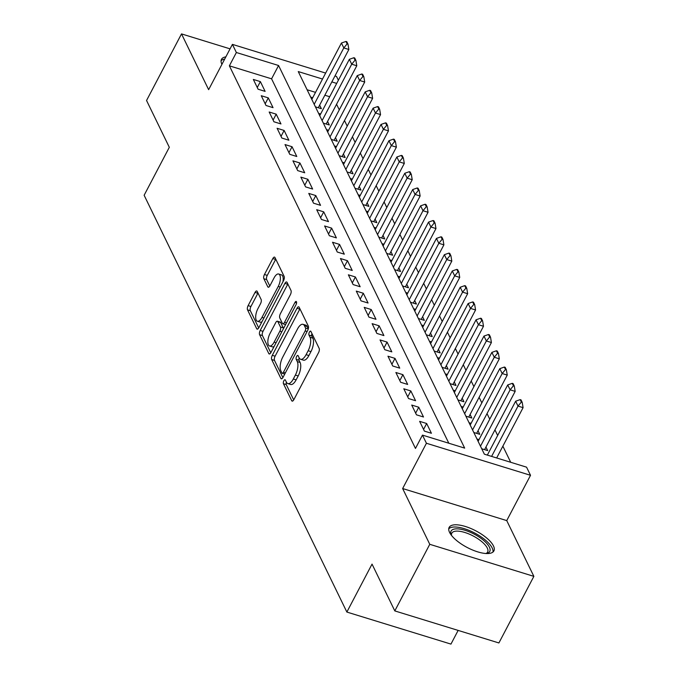 <?xml version="1.0" encoding="UTF-8"?>
<svg xmlns="http://www.w3.org/2000/svg" width="678" height="678" viewBox="0 0 678 678"><rect width="100%" height="100%" fill="white"/><g stroke="black" fill="none" stroke-linecap="round" stroke-linejoin="round"><path stroke-width="1.02" d="M283.862 380.765A2.229 0.932 -72.9 0 0 283.446 383.714L291.709 400.69A3.178 1.331 -72.9 0 0 292.142 401.113A3.178 1.331 -72.9 0 0 293.854 399.673L318.567 352.611A3.178 1.331 -72.9 0 0 319.16 348.39L310.905 331.415A2.229 0.932 -72.9 0 0 310.6 331.118A2.229 0.932 -72.9 0 0 309.397 332.127A2.229 0.932 -72.9 0 0 308.982 335.076L310.049 337.271A10.178 4.254 -72.9 0 1 308.143 350.755L306.083 354.679A10.178 4.254 -72.9 0 1 300.608 359.289A10.178 4.254 -72.9 0 1 299.21 357.933L298.134 355.73A2.229 0.932 -72.9 0 0 297.828 355.433A2.229 0.932 -72.9 0 0 296.633 356.442A2.229 0.932 -72.9 0 0 296.218 359.391L297.286 361.594A10.178 4.254 -72.9 0 1 295.379 375.07L293.32 378.994A10.178 4.254 -72.9 0 1 287.836 383.604A10.178 4.254 -72.9 0 1 286.438 382.248L285.37 380.053A2.229 0.932 -72.9 0 0 285.065 379.756A2.229 0.932 -72.9 0 0 283.862 380.765M286.421 382.214A2.229 0.932 -72.9 0 0 286.26 384.579L293.718 399.918M311.956 333.576A2.229 0.932 -72.9 0 0 311.795 335.941L312.863 338.136L310.049 337.271M299.193 357.891A2.229 0.932 -72.9 0 0 299.032 360.264L300.1 362.459L297.286 361.594M225.859 56.859A25.272 9.373 27.7 0 0 221.477 59.342A25.272 9.373 27.7 0 0 221.909 64.334A25.272 9.373 27.7 0 0 221.918 64.359M449.573 532.408A25.272 9.373 27.7 0 0 472.456 549.96A25.272 9.373 27.7 0 0 493.898 550.917A25.272 9.373 27.7 0 0 493.465 545.926A25.272 9.373 27.7 0 0 470.583 528.374A25.272 9.373 27.7 0 0 449.141 527.416A25.272 9.373 27.7 0 0 449.573 532.408M257.199 291.404A3.178 1.331 -72.9 0 0 256.759 290.981A3.178 1.331 -72.9 0 0 255.047 292.421L248.114 305.625A3.178 1.331 -72.9 0 0 247.521 309.838L256.691 328.694A3.178 1.331 -72.9 0 0 257.123 329.127A3.178 1.331 -72.9 0 0 258.843 327.686L283.548 280.616A3.178 1.331 -72.9 0 0 284.15 276.404L274.971 257.547A3.178 1.331 -72.9 0 0 274.539 257.115A3.178 1.331 -72.9 0 0 272.827 258.564L264.454 274.514A3.178 1.331 -72.9 0 0 263.852 278.726L267.776 286.794A3.178 1.331 -72.9 0 0 268.217 287.218A3.178 1.331 -72.9 0 0 269.929 285.777L274.082 277.87A8.509 3.551 -72.9 0 1 278.666 274.014A8.509 3.551 -72.9 0 1 278.243 286.421L261.971 317.406A8.509 3.551 -72.9 0 1 257.394 321.262A8.509 3.551 -72.9 0 1 257.818 308.854L260.53 303.693A3.178 1.331 -72.9 0 0 261.123 299.473L257.199 291.404M448.819 443.234L271.581 78.826L229.376 65.834L236.368 52.511L232.41 44.375L325.652 73.08M394.808 610.912L429.767 544.307L533.866 576.359L498.898 642.956L394.808 610.912L372.036 564.104L346.865 612.056L144.134 195.264L169.314 147.304L146.55 100.497L181.509 33.9L208.638 89.665L232.41 44.375M533.866 576.359L506.737 520.594L402.647 488.541L429.767 544.307M402.647 488.541L426.428 443.259L422.462 435.115L464.667 448.107L278.573 65.503L236.368 52.511M229.376 65.834L415.47 448.438L422.462 435.115M272.285 355.331A3.178 1.331 -72.9 0 0 271.692 359.543L280.861 378.4A3.178 1.331 -72.9 0 0 281.302 378.824A3.178 1.331 -72.9 0 0 283.014 377.383L307.727 330.313A3.178 1.331 -72.9 0 0 308.321 326.101L299.151 307.244A3.178 1.331 -72.9 0 0 298.71 306.82A3.178 1.331 -72.9 0 0 296.998 308.261L272.285 355.331L275.099 356.196A3.178 1.331 -72.9 0 0 274.505 360.408L282.879 377.621M268.776 353.552L259.606 334.695A3.178 1.331 -72.9 0 1 260.199 330.474L284.913 283.412A3.178 1.331 -72.9 0 1 286.625 281.972A3.178 1.331 -72.9 0 1 287.065 282.395L290.989 290.464A3.178 1.331 -72.9 0 1 290.387 294.676L280.37 313.761A3.178 1.331 -72.9 0 0 279.777 317.982L282.379 323.33A3.178 1.331 -72.9 0 0 282.819 323.753A3.178 1.331 -72.9 0 0 284.531 322.313L294.964 302.439A2.229 0.932 -72.9 0 1 296.159 301.43A2.229 0.932 -72.9 0 1 296.049 304.676L270.929 352.535A3.178 1.331 -72.9 0 1 269.217 353.975A3.178 1.331 -72.9 0 1 268.776 353.552L269.81 353.865M230.062 48.85L181.509 33.9M315.431 106.861L321.389 108.7L319.652 105.124M323.347 123.142L329.305 124.981L327.567 121.404M331.271 139.422L337.229 141.261L335.491 137.685M339.186 155.703L345.144 157.542L343.407 153.965M347.102 171.983L353.06 173.822L351.323 170.246M355.026 188.264L360.984 190.103L359.247 186.526M362.942 204.553L368.9 206.383L367.162 202.807M370.866 220.833L376.824 222.664L375.087 219.087M378.782 237.114L384.74 238.944L383.002 235.376M386.697 253.394L392.655 255.225L390.918 251.657M394.621 269.675L400.579 271.505L398.842 267.937M402.537 285.955L408.495 287.786L406.758 284.218M410.453 302.235L416.419 304.066L414.673 300.498M418.377 318.516L424.335 320.347L422.597 316.779M426.293 334.796L432.25 336.627L430.513 333.059M434.217 351.077L440.175 352.907L438.437 349.339M442.132 367.357L448.09 369.196L446.353 365.62M450.048 383.638L456.006 385.477L454.268 381.9M457.972 399.918L463.93 401.757L462.193 398.181M465.888 416.199L471.846 418.038L470.108 414.461M473.812 432.479L479.77 434.318L478.024 430.742M481.727 448.76L487.685 450.599L485.948 447.022M419.631 421.343L424.386 431.106L431.42 433.276L426.665 423.504L419.631 421.343M411.716 405.063L416.47 414.826L423.504 416.995L418.75 407.224L411.716 405.063M403.8 388.782L408.546 398.545L415.58 400.715L410.834 390.943L403.8 388.782M395.876 372.502L400.63 382.265L407.664 384.434L402.91 374.663L395.876 372.502M387.96 356.213L392.715 365.984L399.74 368.154L394.994 358.382L387.96 356.213M380.044 339.932L384.79 349.704L391.825 351.874L387.07 342.102L380.044 339.932M372.12 323.652L376.875 333.423L383.909 335.585L379.155 325.821L372.12 323.652M364.205 307.371L368.951 317.143L375.985 319.304L371.239 309.541L364.205 307.371M356.281 291.091L361.035 300.863L368.069 303.024L363.315 293.26L356.281 291.091M348.365 274.81L353.119 284.582L360.145 286.743L355.399 276.98L348.365 274.81M340.449 258.53L345.195 268.302L352.229 270.463L347.475 260.699L340.449 258.53M332.525 242.249L337.28 252.021L344.314 254.182L339.559 244.419L332.525 242.249M324.609 225.969L329.355 235.741L336.39 237.902L331.644 228.139L324.609 225.969M316.685 209.688L321.44 219.46L328.474 221.621L323.72 211.85L316.685 209.688M308.77 193.408L313.524 203.18L320.558 205.341L315.804 195.569L308.77 193.408M300.854 177.127L305.6 186.891L312.634 189.06L307.888 179.289L300.854 177.127M292.93 160.847L297.684 170.61L304.719 172.78L299.964 163.008L292.93 160.847M285.014 144.567L289.769 154.33L296.795 156.499L292.049 146.728L285.014 144.567M277.099 128.286L281.845 138.049L288.879 140.219L284.124 130.447L277.099 128.286M269.174 112.006L273.929 121.769L280.963 123.938L276.209 114.167L269.174 112.006M261.259 95.725L266.005 105.488L273.039 107.658L268.293 97.886L261.259 95.725M265.123 91.377L260.369 81.606L253.335 79.445L258.089 89.208L265.123 91.377M510.712 462.286L502.864 446.158M497.66 435.462L494.948 429.877M489.745 419.174L487.033 413.597M481.829 402.893L479.109 397.316M473.905 386.613L471.193 381.036M465.989 370.332L463.277 364.756M458.065 354.052L455.353 348.475M450.15 337.771L447.438 332.195M442.234 321.491L439.514 315.914M434.31 305.21L431.598 299.634M426.394 288.93L423.682 283.353M418.479 272.649L415.758 267.064M410.554 256.369L407.842 250.784M402.639 240.088L399.927 234.503M394.715 223.808L392.003 218.223M386.799 207.527L384.087 201.942M378.883 191.247L376.163 185.662M370.959 174.966L368.247 169.381M363.044 158.686L360.332 153.101M355.128 142.405L352.407 136.82M347.204 126.116L344.492 120.54M339.288 109.836L336.568 104.259M329.703 96.725L324.847 95.225M315.533 92.361L307.117 89.767M479.015 439.624L476.973 438.997M471.091 423.343L469.057 422.716M463.176 407.063L461.133 406.436M455.252 390.782L453.218 390.155M447.336 374.493L445.302 373.875M439.42 358.213L437.378 357.586M431.496 341.932L429.462 341.305M423.581 325.652L421.546 325.025M415.656 309.371L413.622 308.744M407.741 293.091L405.707 292.464M399.825 276.81L397.783 276.183M391.901 260.53L389.867 259.903M383.985 244.25L381.951 243.622M376.07 227.969L374.027 227.342M368.146 211.689L366.112 211.061M360.23 195.408L358.196 194.781M352.306 179.128L350.272 178.5M344.39 162.847L342.356 162.22M336.474 146.567L334.432 145.94M328.55 130.286L326.516 129.659M320.635 114.006L318.601 113.379M312.719 97.725L310.677 97.098M346.865 612.056L450.955 644.1L458.142 630.404M334.966 75.944L336.5 76.419L338.364 80.241M322.525 79.038L298.261 71.571L484.355 454.175L526.56 467.167L530.518 475.303L426.428 443.259M506.737 520.594L530.518 475.303M336.695 83.402L331.839 81.911M271.581 78.826L278.573 65.503M426.665 423.504L423.564 429.42M418.75 407.224L415.648 413.139M410.834 390.943L407.724 396.859M402.91 374.663L399.808 380.578M394.994 358.382L391.884 364.298M387.07 342.102L383.968 348.017M379.155 325.821L376.053 331.737M371.239 309.541L368.129 315.448M363.315 293.26L360.213 299.168M355.399 276.98L352.297 282.887M347.475 260.699L344.373 266.607M339.559 244.419L336.458 250.326M331.644 228.139L328.533 234.046M323.72 211.85L320.618 217.765M315.804 195.569L312.702 201.485M307.888 179.289L304.778 185.204M299.964 163.008L296.862 168.924M292.049 146.728L288.947 152.643M284.124 130.447L281.023 136.363M276.209 114.167L273.107 120.082M268.293 97.886L265.183 103.802M260.369 81.606L257.267 87.521M287.836 383.604L290.65 384.477A10.178 4.254 -72.9 0 0 296.133 379.858L293.32 378.994M300.1 362.459A10.178 4.254 -72.9 0 1 298.193 375.943L296.133 379.858M300.608 359.289L303.422 360.154A10.178 4.254 -72.9 0 0 308.897 355.543L306.083 354.679M312.863 338.136A10.178 4.254 -72.9 0 1 310.956 351.619L308.897 355.543M299.947 308.88A3.178 1.331 -72.9 0 0 299.812 309.126L275.099 356.196M281.929 372.976A2.229 0.932 -72.9 0 0 282.234 373.281A2.229 0.932 -72.9 0 0 283.438 372.264L305.125 330.949A2.229 0.932 -72.9 0 0 305.541 328.008L304.414 325.686A10.178 4.254 -72.9 0 0 303.015 324.33A10.178 4.254 -72.9 0 0 297.532 328.94L282.709 357.179A10.178 4.254 -72.9 0 0 280.802 370.663L281.929 372.976M303.015 324.33L305.829 325.194A10.178 4.254 -72.9 0 1 307.227 326.55L308.312 328.779M270.793 352.772L262.42 335.559L259.606 334.695M287.862 284.031A3.178 1.331 -72.9 0 0 287.726 284.277L263.013 331.347A3.178 1.331 -72.9 0 0 262.42 335.559M269.971 333.576A8.509 3.551 -72.9 0 0 269.547 345.975A8.509 3.551 -72.9 0 0 274.132 342.119L279.861 331.203A3.178 1.331 -72.9 0 0 280.455 326.991L277.853 321.643A3.178 1.331 -72.9 0 0 277.412 321.211A3.178 1.331 -72.9 0 0 275.7 322.66L269.971 333.576M269.547 345.975L272.361 346.848A8.509 3.551 -72.9 0 0 274.107 346.483M283.463 328.661A3.178 1.331 -72.9 0 0 283.268 327.855L280.455 326.991M277.412 321.211L280.226 322.084A3.178 1.331 -72.9 0 1 280.667 322.508L283.268 327.855M257.394 321.262L260.208 322.126A8.509 3.551 -72.9 0 0 261.945 321.762M282.929 281.802A8.509 3.551 -72.9 0 0 281.48 274.878L278.666 274.014M275.776 259.182A3.178 1.331 -72.9 0 0 275.641 259.428L267.268 275.378A3.178 1.331 -72.9 0 0 266.666 279.59L269.793 286.023M257.996 293.049A3.178 1.331 -72.9 0 0 257.86 293.286L250.928 306.498A3.178 1.331 -72.9 0 0 250.335 310.71L258.708 327.923M496.669 457.964L523.085 407.656L518.017 406.097L515.644 401.215L487.355 455.091M522.196 402.325L521.009 399.876L520.162 399.622L521.357 402.062L522.196 402.325L523.085 407.656M491.609 456.404L518.017 406.097L521.357 402.062M515.644 401.215L520.162 399.622M451.226 535.052A21.874 8.111 -152.3 0 1 451.141 534.849A21.874 8.111 -152.3 0 1 465.591 530.476A21.874 8.111 -152.3 0 1 489.389 547.146A21.874 8.111 -152.3 0 1 486.651 553.485A21.874 8.111 -152.3 0 1 486.431 553.536M485.982 553.511A20.247 7.509 27.7 0 0 487.635 552.045A20.247 7.509 27.7 0 0 487.287 548.044A20.247 7.509 27.7 0 0 468.956 533.984A20.247 7.509 27.7 0 0 451.777 533.213A20.247 7.509 27.7 0 0 451.506 535.408M492.965 552.045A25.111 9.314 27.7 0 0 492.203 548.01A25.111 9.314 27.7 0 0 470.659 531.077A25.111 9.314 27.7 0 0 448.743 528.832M224.672 59.113A25.111 9.314 27.7 0 0 221.07 60.749M484.575 449.641L515.161 391.376L510.102 389.816L507.72 384.935L478.109 441.336M514.28 386.045L513.093 383.595L512.246 383.341L513.432 385.782L514.28 386.045L515.161 391.376M480.49 446.217L510.102 389.816L513.432 385.782M507.72 384.935L512.246 383.341M476.651 433.361L507.246 375.095L502.178 373.536L499.805 368.654L470.193 425.055M506.356 369.764L505.169 367.315L504.33 367.061L505.517 369.502L506.356 369.764L507.246 375.095M472.566 429.937L502.178 373.536L505.517 369.502M499.805 368.654L504.33 367.061M468.735 417.08L499.322 358.815L494.262 357.255L491.889 352.374L462.277 408.775M498.44 353.475L497.254 351.034L496.406 350.78L497.593 353.221L498.44 353.475L499.322 358.815M464.65 413.656L494.262 357.255L497.593 353.221M491.889 352.374L496.406 350.78M460.82 400.8L491.406 342.534L486.346 340.975L483.965 336.085L454.353 392.494M490.525 337.195L489.33 334.754L488.491 334.5L489.677 336.941L490.525 337.195L491.406 342.534M456.735 397.376L486.346 340.975L489.677 336.941M483.965 336.085L488.491 334.5M452.896 384.519L483.49 326.254L478.422 324.694L476.049 319.804L446.438 376.205M482.6 320.914L481.414 318.474L480.566 318.219L481.761 320.66L482.6 320.914L483.49 326.254M448.811 381.095L478.422 324.694L481.761 320.66M476.049 319.804L480.566 318.219M444.98 368.239L475.566 309.973L470.507 308.414L468.134 303.524L438.522 359.925M474.685 304.634L473.498 302.193L472.651 301.93L473.837 304.38L474.685 304.634L475.566 309.973M440.895 364.815L470.507 308.414L473.837 304.38M468.134 303.524L472.651 301.93M437.064 351.95L467.65 293.693L462.582 292.133L460.209 287.243L430.598 343.644M466.761 288.353L465.574 285.913L464.735 285.65L465.922 288.099L466.761 288.353L467.65 293.693M432.979 348.534L462.582 292.133L465.922 288.099M460.209 287.243L464.735 285.65M429.14 335.669L459.735 277.412L454.667 275.853L452.294 270.963L422.682 327.364M458.845 272.073L457.658 269.632L456.811 269.369L458.006 271.819L458.845 272.073L459.735 277.412M425.055 332.254L454.667 275.853L458.006 271.819M452.294 270.963L456.811 269.369M421.224 319.389L451.811 261.123L446.751 259.572L444.37 254.682L414.758 311.083M450.929 255.792L449.743 253.352L448.895 253.089L450.082 255.53L450.929 255.792L451.811 261.123M417.139 315.973L446.751 259.572L450.082 255.53M444.37 254.682L448.895 253.089M413.3 303.108L443.895 244.843L438.827 243.283L436.454 238.402L406.842 294.803M443.005 239.512L441.819 237.071L440.98 236.808L442.166 239.249L443.005 239.512L443.895 244.843M409.215 299.684L438.827 243.283L442.166 239.249M436.454 238.402L440.98 236.808M405.385 286.828L435.971 228.562L430.911 227.003L428.538 222.121L398.927 278.522M435.09 223.231L433.903 220.791L433.056 220.528L434.242 222.969L435.09 223.231L435.971 228.562M401.3 283.404L430.911 227.003L434.242 222.969M428.538 222.121L433.056 220.528M397.469 270.547L428.055 212.282L422.996 210.722L420.614 205.841L391.003 262.242M427.174 206.951L425.979 204.51L425.14 204.248L426.326 206.688L427.174 206.951L428.055 212.282M393.384 267.124L422.996 210.722L426.326 206.688M420.614 205.841L425.14 204.248M389.545 254.267L420.14 196.001L415.072 194.442L412.699 189.56L383.087 245.961M419.25 190.671L418.063 188.23L417.216 187.967L418.411 190.408L419.25 190.671L420.14 196.001M385.46 250.843L415.072 194.442L418.411 190.408M412.699 189.56L417.216 187.967M381.629 237.986L412.216 179.721L407.156 178.161L404.774 173.28L375.171 229.681M411.334 174.39L410.148 171.949L409.3 171.687L410.487 174.127L411.334 174.39L412.216 179.721M377.544 234.563L407.156 178.161L410.487 174.127M404.774 173.28L409.3 171.687M373.714 221.706L404.3 163.44L399.232 161.881L396.859 156.999L367.247 213.401M403.41 158.11L402.224 155.669L401.384 155.406L402.571 157.847L403.41 158.11L404.3 163.44M369.62 218.282L399.232 161.881L402.571 157.847M396.859 156.999L401.384 155.406M365.789 205.426L396.384 147.16L391.316 145.601L388.943 140.719L359.332 197.12M395.494 141.829L394.308 139.388L393.46 139.126L394.647 141.566L395.494 141.829L396.384 147.16M361.705 202.002L391.316 145.601L394.647 141.566M388.943 140.719L393.46 139.126M357.874 189.145L388.46 130.879L383.401 129.32L381.019 124.438L351.407 180.84M387.579 125.549L386.392 123.108L385.545 122.845L386.731 125.286L387.579 125.549L388.46 130.879M353.789 185.721L383.401 129.32L386.731 125.286M381.019 124.438L385.545 122.845M349.95 172.865L380.544 114.599L375.476 113.04L373.103 108.158L343.492 164.559M379.655 109.268L378.468 106.819L377.629 106.565L378.816 109.005L379.655 109.268L380.544 114.599M345.865 169.441L375.476 113.04L378.816 109.005M373.103 108.158L377.629 106.565M342.034 156.584L372.62 98.318L367.561 96.759L365.188 91.877L335.576 148.279M371.739 92.988L370.552 90.538L369.705 90.284L370.891 92.725L371.739 92.988L372.62 98.318M337.949 153.16L367.561 96.759L370.891 92.725M365.188 91.877L369.705 90.284M334.118 140.304L364.705 82.038L359.645 80.479L357.264 75.597L327.652 131.998M363.823 76.707L362.628 74.258L361.789 74.004L362.976 76.445L363.823 76.707L364.705 82.038M330.033 136.88L359.645 80.479L362.976 76.445M357.264 75.597L361.789 74.004M326.194 124.023L356.789 65.758L351.721 64.198L349.348 59.317L319.736 115.718M355.899 60.418L354.713 57.977L353.865 57.723L355.06 60.164L355.899 60.418L356.789 65.758M322.109 120.599L351.721 64.198L355.06 60.164M349.348 59.317L353.865 57.723M318.279 107.743L348.865 49.477L343.805 47.918L341.424 43.028L311.812 99.437M347.984 44.138L346.797 41.697L345.95 41.443L347.136 43.884L347.984 44.138L348.865 49.477M314.194 104.319L343.805 47.918L347.136 43.884M341.424 43.028L345.95 41.443M286.26 384.579L283.446 383.714M311.795 335.941L308.982 335.076M299.032 360.264L296.218 359.391M298.193 375.943L295.379 375.07M310.956 351.619L308.143 350.755M292.743 401.012L291.709 400.69M299.812 309.126L296.998 308.261M281.904 378.722L280.861 378.4M274.505 360.408L271.692 359.543M285.387 372.866L283.438 372.264M307.075 331.55L305.125 330.949M308.295 328.847L305.541 328.008M307.227 326.55L304.414 325.686M263.013 331.347L260.199 330.474M287.726 284.277L284.913 283.412M286.472 322.914L284.531 322.313M296.583 302.939L294.964 302.439M276.073 342.721L274.132 342.119M281.811 331.805L279.861 331.203M280.667 322.508L277.853 321.643M263.92 318.007L261.971 317.406M280.192 287.014L278.243 286.421M268.819 287.116L267.776 286.794M266.666 279.59L263.852 278.726M267.268 275.378L264.454 274.514M275.641 259.428L272.827 258.564M257.725 329.016L256.691 328.694M250.335 310.71L247.521 309.838M250.928 306.498L248.114 305.625M257.86 293.286L255.047 292.421M284.76 374.053L282.234 373.281M285.582 324.609L282.819 323.753"/></g></svg>

